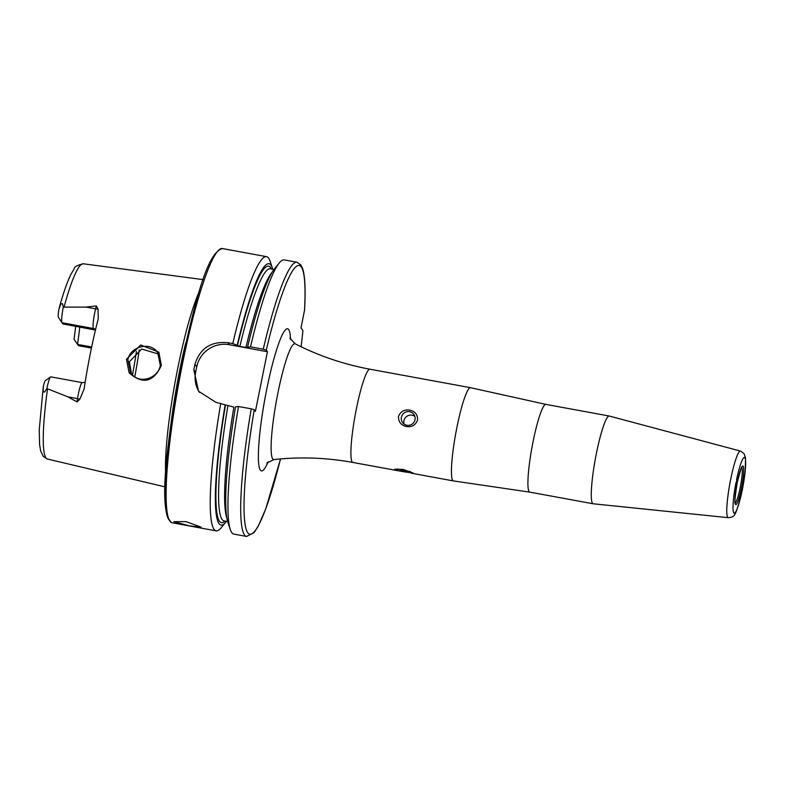 <?xml version="1.0" encoding="UTF-8"?>
<svg xmlns="http://www.w3.org/2000/svg" width="785" height="785" viewBox="0 0 785 785"><rect width="100%" height="100%" fill="white"/><g stroke="black" fill="none" stroke-linecap="round" stroke-linejoin="round"><path stroke-width="1.18" d="M158.874 352.151L161.347 365.447C153.487 382.275 142.752 384.738 129.132 372.846L126.454 359.265L140.711 345.007L158.874 352.151M157.991 353.23C151.201 340.857 130.065 346.332 127.906 359.707L130.428 372.178C138.209 385.396 158.001 378.625 160.317 365.427L157.736 352.858M741.295 492.362A3.395 0.589 100.1 0 0 741.54 492.254A3.395 0.589 100.1 0 0 742.031 491.145A28.299 3.778 -79.6 0 1 733.769 512.791A28.299 3.778 -79.6 0 1 736.016 482.471C735.78 485.65 736.114 485.513 737.017 482.059C737.596 478.153 737.449 477.358 736.585 479.655M742.639 488.113C742.875 484.934 742.541 485.071 741.639 488.525C741.06 492.421 741.207 493.225 742.07 490.929M741.383 492.47L741.854 491.636M453.514 480.94A47.394 6.319 -79.6 0 1 453.445 480.93A47.394 6.319 -79.6 0 1 456.939 427.226A47.394 6.319 -79.6 0 1 470.588 387.702A47.394 6.319 -79.6 0 1 470.647 387.721L545.928 404.393A44.608 5.956 -79.6 0 0 533.084 441.592A44.608 5.956 -79.6 0 0 529.796 492.126L453.514 480.94M596.443 453.23A44.608 5.956 -79.6 0 1 609.278 416.03A44.608 5.956 -79.6 0 1 609.346 416.05L740.49 451.081A33.863 4.514 -79.6 0 0 730.698 479.301A33.863 4.514 -79.6 0 0 728.244 517.678L593.215 503.784A44.608 5.956 -79.6 0 1 593.156 503.774A44.608 5.956 -79.6 0 1 596.443 453.23M397.71 468.89A6.967 0.883 -168.6 0 0 404.874 470.892A6.967 0.883 -168.6 0 0 410.153 471.471M404.864 471.942L397.936 470.725L394.757 469.195L403.058 469.41L413.185 473.021L404.864 471.942M409.564 411.703A6.967 6.849 -35.6 0 0 402.538 422.536A6.967 6.849 -35.6 0 0 414.009 422.153A6.967 6.849 -35.6 0 0 409.564 411.703M414.833 416.384A6.967 6.849 -35.6 0 0 404.079 424.086M406.453 426.559C401.007 425.284 398.368 421.918 398.515 416.492C400.487 411.458 404.236 409.348 409.77 410.143C415.157 411.35 417.748 414.627 417.541 419.985C415.638 425.107 411.939 427.295 406.453 426.559M470.588 387.702L370.039 369.225C343.83 364.387 318.877 355.919 295.189 343.83L289.783 338.021M189.165 525.842L173.877 521.662L186.182 521.672L201.205 527.177L189.165 525.842M95.593 329.464A5.299 5.21 -35.6 0 0 93.425 328.513L62.035 322.743A13.6 1.815 -79.6 0 1 62.025 322.733A13.6 1.815 -79.6 0 1 63.242 307.485A13.6 1.815 -79.6 0 1 63.32 307.131L85.997 307.082L96.388 305.905L98.046 308.996L98.253 318.759A101.098 13.492 -79.6 0 0 90.461 352.887A101.098 13.492 -79.6 0 0 84.093 389.017L79.854 399.192A5.299 1.148 8.7 0 0 77.529 398.623L77.028 401.91L79.854 399.192M91.668 346.99L77.529 344.389L78.372 345.577A13.6 1.815 100.4 0 0 78.578 345.724L91.443 348.089M158.501 354.045L141.673 349.011L129.378 361.767L131.458 373.542M165.655 474.061A105.612 14.091 -79.6 0 1 177.744 368.351A105.612 14.091 -79.6 0 1 199.155 291.784M251.229 408.838A139.396 18.605 -79.6 0 0 246.598 536.449L233.861 534.114A139.396 18.605 -79.6 0 1 230.29 529.541L227.964 522.663A132.861 17.731 -79.6 0 1 235.529 406.816L238.493 406.493L251.229 408.838L254.252 409.76L255.4 411.369L267.43 351.729L266.282 350.12L263.25 349.197L250.513 346.852L245.901 347.5L239.867 346.391L232.782 343.594L227.925 342.702C210.998 341.112 199.998 348.314 194.925 364.309A139.396 18.605 100.4 0 0 194.376 367.017A139.396 18.605 100.4 0 0 193.826 369.735L198.536 391.234L215.904 402.342L233.871 407.14A128.171 17.103 -79.6 0 0 226.865 518.11M232.782 343.594A139.396 18.605 -79.6 0 1 266.527 256.656A139.396 18.605 -79.6 0 1 270.099 261.219L272.424 268.107A132.861 17.731 -79.6 0 1 272.768 269.216M226.423 521.338A132.861 17.731 -79.6 0 1 225.717 522.251L221.095 527.854A139.396 18.605 -79.6 0 1 216.13 530.856A139.396 18.605 -79.6 0 1 220.762 403.235M742.757 487.122L742.639 485.621M67.893 396.857L77.529 398.623A13.6 1.815 100.4 0 1 82.268 382.638L50.888 376.869A13.6 1.815 100.4 0 0 50.623 376.947L45.393 380.617A9.008 1.197 100.4 0 0 43.44 385.984L43.087 391.45L44.627 392.157L46.894 388.565L67.893 396.857L77.028 401.91M58.443 317.434L62.025 322.733L58.453 317.444A9.008 1.197 -79.6 0 1 58.443 317.434A9.008 1.197 -79.6 0 1 58.855 309.516L60.681 304.197L62.476 303.628L63.32 307.131M75.664 326.275A76.537 10.215 -79.6 0 1 74.045 339.228L77.529 344.389A73.878 9.862 -79.6 0 0 79.756 327.031M62.035 322.743L62.878 323.93L95.456 330.063M237.178 345.272A132.861 17.731 -79.6 0 1 272.424 268.107M247.56 347.186A132.861 17.731 -79.6 0 1 274.681 268.519L279.303 262.916A139.396 18.605 -79.6 0 1 284.258 259.913L296.995 262.259A139.396 18.605 -79.6 0 0 263.25 349.197M250.513 346.852A139.396 18.605 -79.6 0 1 279.303 262.916M296.995 262.259L300.89 264.957L302.598 268.46C305.08 276.143 305.728 290.058 304.541 310.193L301.008 327.944L302.892 330.573A136.61 18.232 -79.6 0 1 301.116 346.764M225.717 522.251A132.861 17.731 -79.6 0 1 225.148 404.913M230.29 529.541A139.396 18.605 -79.6 0 1 238.493 406.493M267.43 351.729L229.387 344.733A27.877 27.406 -35.6 0 0 196.741 366.85L195.651 372.267A27.877 27.406 -35.6 0 0 199.38 392.353M50.623 376.947A13.6 1.815 100.4 0 0 46.894 388.565M742.031 491.145A3.395 0.589 100.1 0 0 742.679 485.876A3.395 0.589 100.1 0 0 742.531 485.679M741.766 488.054L742.473 488.182L742.404 486.68L741.442 489.663M742.473 488.182L742.002 490.527L741.462 491.381L741.393 489.938M741.423 490.429L742.002 490.527M736.595 483.629L737.4 478.271L736.595 483.629M737.105 480.675L736.251 483.903L736.713 480.606M741.727 467.281A18.241 2.433 -79.6 0 1 740.157 487.819A18.241 2.433 -79.6 0 1 735.172 502.979M737.233 482.353A19.615 2.62 -79.6 0 1 743.179 466.212A19.615 2.62 -79.6 0 1 741.433 488.231A19.615 2.62 -79.6 0 1 735.486 504.362A19.615 2.62 -79.6 0 1 737.233 482.353M94.269 329.7L93.425 328.513A13.6 1.815 -79.6 0 1 94.632 313.254A13.6 1.815 -79.6 0 1 95.633 308.848L96.388 305.905M98.046 308.996A5.299 2.414 14.4 0 1 95.633 308.848L85.997 307.082M78.372 345.577L91.462 347.981M397.936 470.725L352.907 462.453A47.394 6.319 -79.6 0 1 356.4 408.75A47.394 6.319 -79.6 0 1 370.039 369.225M352.907 462.453C326.688 457.655 300.351 456.693 273.916 459.568A58.895 7.86 -79.6 0 1 277.939 392.834A58.895 7.86 -79.6 0 1 295.189 343.83M268.146 461.796A72.259 9.646 -79.6 0 1 258.393 458.312A72.259 9.646 -79.6 0 1 266.782 389.046A72.259 9.646 -79.6 0 1 290.587 339.699M216.13 530.856L172.003 522.741A139.396 18.605 -79.6 0 1 182.287 364.789A139.396 18.605 -79.6 0 1 222.41 248.551C206.71 252.701 195.033 302.686 181.07 364.731A138.003 18.418 -79.6 0 0 169.246 520.141M171.277 421.496A105.004 14.012 -79.6 0 1 180 368.842A105.004 14.012 -79.6 0 1 185.721 342.908M64.036 307.063A99.253 13.247 -79.6 0 1 83.269 263.789L203.168 279.617M736.673 479.233A28.299 3.778 -79.6 0 1 744.886 457.783A28.299 3.778 -79.6 0 1 742.698 487.779M43.214 387.162L39.25 429.778L39.584 444.546L40.663 450.992L43.322 456.497L47.385 459.019A99.253 13.247 -79.6 0 1 47.542 388.879M237.453 345.655A130.398 17.398 -79.6 0 1 271.325 268.951M239.867 346.391A128.171 17.103 -79.6 0 1 270.354 268.774L273.965 269.432M245.901 347.5A128.171 17.103 -79.6 0 1 272.032 272.385M266.282 350.12A136.61 18.232 -79.6 0 1 304.462 310.84M224.981 521.073A130.398 17.398 -79.6 0 1 225.423 405.296M227.621 521.554L224.01 520.887A128.171 17.103 -79.6 0 1 227.846 406.031M280.5 458.931A136.61 18.232 -79.6 0 1 247.196 531.818A136.61 18.232 -79.6 0 1 254.252 409.76M139.259 349.835A87.822 11.716 -79.6 0 1 134.824 376.564M136.433 351.356A86.428 11.53 -79.6 0 1 132.547 374.71M227.925 342.702L229.387 344.733M194.925 364.309L196.741 366.85M193.826 369.735L195.651 372.267M62.476 303.628L60.681 304.197M44.627 392.157L43.087 391.45M741.442 467.134L737.233 482.382C735.074 496.601 734.426 503.587 735.28 503.332L734.848 503.018M609.278 416.03L545.928 404.393M273.916 459.568L266.792 463.081M742.61 488.515L745.201 471.648L745.564 458.057L744.062 453.651L740.49 451.081M266.527 256.656L222.41 248.551M742.384 489.624C735.349 517.58 734.927 516.756 728.244 517.678M47.385 459.019L165.076 486.867M83.269 263.789C77.205 265.232 74.173 266.91 74.182 268.833L71.023 274.171C67.225 281.825 63.271 293.139 59.169 308.103M302.922 330.652L301.146 346.784M246.598 536.449L254.075 532.603L258.255 526.156L265.683 509.053L280.53 458.931M172.003 522.741C157.078 512.664 167.431 439.384 181.07 364.731M453.445 480.93L411.134 473.159M82.268 382.638L85.133 382.305M593.156 503.774L529.796 492.126"/></g></svg>
